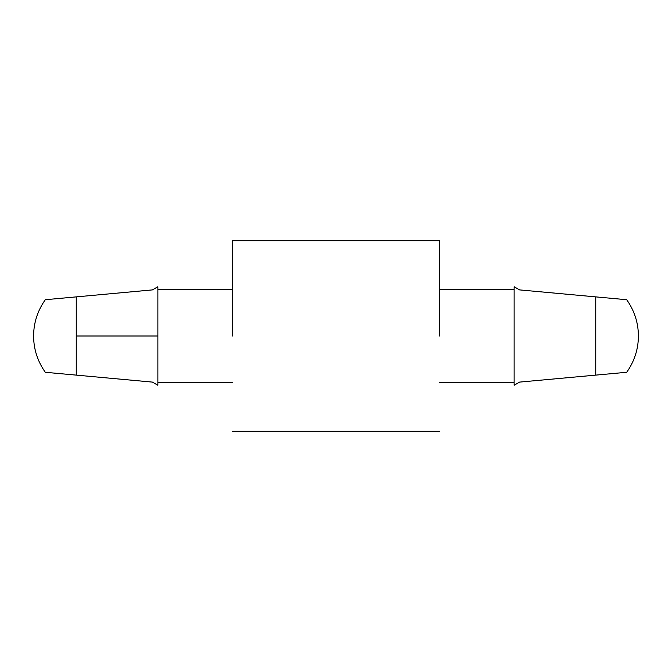 <?xml version="1.0" encoding="UTF-8"?>
<svg xmlns="http://www.w3.org/2000/svg" width="672" height="672" viewBox="0 0 672 672"><rect width="100%" height="100%" fill="white"/><g stroke="black" fill="none" stroke-linecap="round" stroke-linejoin="round"><path stroke-width="1.01" d="M514.122 286.709L519.523 289.892L514.122 286.709L514.122 385.291L514.122 286.709L519.523 289.892L595.745 296.881L519.523 289.892L514.122 286.709M76.255 296.881L76.255 336L157.878 336L157.878 286.709L152.477 289.892L45.293 299.72L152.477 289.892L157.878 286.709L157.878 336L76.255 336L76.255 375.119L152.477 382.108L157.878 385.291L157.878 336L157.878 385.291L152.477 382.108L45.293 372.28L76.255 375.119L76.255 296.881M157.878 382.603L232.436 382.603L157.878 382.603M232.436 289.397L157.878 289.397L232.436 289.397M439.564 382.603L514.122 382.603L439.564 382.603M514.122 289.397L439.564 289.397L514.122 289.397M514.122 385.291L519.523 382.108L595.745 375.119L595.745 296.881L595.745 375.119L626.707 372.28L519.523 382.108L514.122 385.291M595.745 296.881L626.707 299.72L595.745 296.881M232.436 336L232.436 240.727L232.436 336M439.564 336L439.564 240.727L439.564 336M152.477 289.892L157.878 286.709L152.477 289.892M157.878 385.291L152.477 382.108L157.878 385.291M45.293 372.28C37.556 361.276 33.659 349.18 33.6 336C33.659 322.82 37.556 310.724 45.293 299.72M626.707 372.28C634.444 361.276 638.341 349.18 638.4 336C638.341 322.82 634.444 310.724 626.707 299.72M439.564 431.273L232.436 431.273M439.564 240.727L232.436 240.727"/></g></svg>
